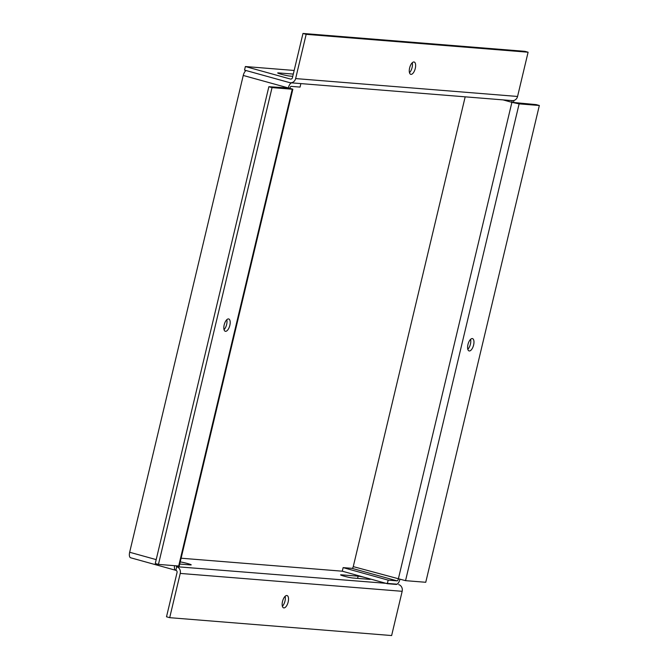 <?xml version="1.0" encoding="UTF-8"?>
<svg xmlns="http://www.w3.org/2000/svg" width="669" height="669" viewBox="0 0 669 669"><rect width="100%" height="100%" fill="white"/><g stroke="black" fill="none" stroke-linecap="round" stroke-linejoin="round"><path stroke-width="1" d="M293.298 74.092L278.413 72.896A6.598 0.502 13.4 0 0 277.702 72.954A6.598 0.502 13.4 0 0 281.197 74.242A6.598 0.502 13.4 0 0 289.844 76.065L292.771 76.308M467.815 349.285A6.389 2.801 105.5 0 0 470.432 344.1A6.389 2.801 105.5 0 0 470.575 339.35M467.957 344.535A6.389 2.801 105.5 0 0 469.078 350.924A6.389 2.801 105.5 0 0 473.619 344.987A6.389 2.801 105.5 0 0 472.498 338.606A6.389 2.801 105.5 0 0 467.957 344.535M410.975 74.376A6.389 2.801 -74.5 0 1 410.741 74.334A6.389 2.801 -74.5 0 1 409.687 67.686A6.389 2.801 -74.5 0 1 413.927 61.974A6.389 2.801 -74.5 0 1 414.161 62.016A6.389 2.801 -74.5 0 1 415.223 68.664A6.389 2.801 -74.5 0 1 410.975 74.376M465.181 96.838L353.257 566.618L405.539 580.659L519.127 103.862L511.894 102.34L536.153 104.607L539.339 105.493L519.127 103.862M511.726 100.584A1.84 0.803 -74.5 0 1 511.894 102.34L503.071 99.89M511.894 102.34L398.306 579.128A1.84 0.803 -74.5 0 1 397.06 580.851L352.019 568.341A1.84 0.803 105.5 0 0 353.257 566.618M245.372 66.532L244.528 70.103L289.568 82.613A5.519 4.951 -85.4 0 0 290.405 82.755A5.519 4.951 -85.4 0 0 295.631 78.582L306.168 34.336L302.982 33.45L292.437 77.696A1.84 1.647 94.6 0 1 290.421 79.042L245.372 66.532L294.168 70.462M352.019 568.341L343.13 567.621L342.285 571.192L387.326 583.702L396.215 584.422A5.519 2.417 -74.5 0 0 399.87 579.538M539.339 105.493L425.752 582.281L405.539 580.659M343.13 567.621L388.179 580.132L397.06 580.851M513.817 100.501A5.519 2.417 -74.5 0 1 513.524 102.474M388.179 580.132L387.326 583.702M290.405 82.755L512.337 100.634A5.519 4.951 -85.4 0 0 517.563 96.461L528.1 52.215L306.168 34.336M528.1 52.215L524.914 51.329L302.982 33.45M412.238 62.761A6.389 2.801 -74.5 0 1 409.478 72.704M180.237 561.901A6.598 0.502 -166.6 0 1 187.721 563.574A6.598 0.502 -166.6 0 1 191.217 564.87A6.598 0.502 -166.6 0 1 190.514 564.929L179.718 564.059M366.779 577.999A6.598 0.502 -166.6 0 1 370.275 579.295A6.598 0.502 -166.6 0 1 369.564 579.346L352.755 577.999A6.598 0.502 -166.6 0 1 345.472 576.536A6.598 0.502 -166.6 0 1 340.613 574.88A6.598 0.502 -166.6 0 1 341.324 574.822L358.132 576.176A6.598 0.502 -166.6 0 1 366.779 577.999M224.031 329.65A6.389 2.801 105.5 0 0 226.649 324.465A6.389 2.801 105.5 0 0 226.791 319.715M229.843 325.351A6.389 2.801 105.5 0 0 228.714 318.962A6.389 2.801 105.5 0 0 224.174 324.9A6.389 2.801 105.5 0 0 225.294 331.28A6.389 2.801 105.5 0 0 229.843 325.351M285.128 596.296A6.389 2.801 -74.5 0 1 282.368 606.239M286.825 595.51A6.389 2.801 -74.5 0 1 287.051 595.552A6.389 2.801 -74.5 0 1 288.113 602.2A6.389 2.801 -74.5 0 1 283.865 607.912A6.389 2.801 -74.5 0 1 283.631 607.87A6.389 2.801 -74.5 0 1 282.577 601.222A6.389 2.801 -74.5 0 1 286.825 595.51M174.525 565.69A5.519 2.417 -74.5 0 0 175.679 570.281A5.519 2.417 -74.5 0 0 175.88 570.314L176.725 566.743A1.84 0.803 -74.5 0 1 176.658 566.727A1.84 0.803 -74.5 0 1 176.231 565.823M178.673 566.024L179.259 565.974L292.846 89.186L292.261 89.228L178.673 566.024L158.453 564.393L272.04 87.606L292.261 89.228M246.092 70.538A5.519 2.417 105.5 0 0 243.248 75.455L292.846 89.186M289.928 88.099A1.84 0.803 -74.5 0 1 291.166 86.376L300.055 87.095L300.883 83.6M342.285 571.192L181.107 558.214M243.248 75.455L129.661 552.251A5.519 2.417 105.5 0 0 130.631 557.77A5.519 2.417 105.5 0 0 130.831 557.804M176.599 566.702L397.093 584.188M272.04 87.606L268.854 86.719L155.267 563.507L158.453 564.393M291.575 82.856A5.519 2.417 -74.5 0 0 288.297 87.965L268.854 86.719M398.657 584.614A5.519 4.951 94.6 0 1 402.169 591.304L391.624 635.55L169.692 617.671L166.506 616.785L177.042 572.539A1.84 1.647 94.6 0 0 175.88 570.314M176.725 566.743A5.519 4.951 94.6 0 1 180.237 573.425L169.692 617.671M290.982 79.084L290.421 79.042M517.563 96.461L295.631 78.582M278.413 72.896L278.304 73.322M156.195 559.619L129.661 552.251M180.237 573.425L402.169 591.304M357.606 578.384L358.132 576.176M341.215 575.248L341.324 574.822M175.679 570.281L130.631 557.77"/></g></svg>

